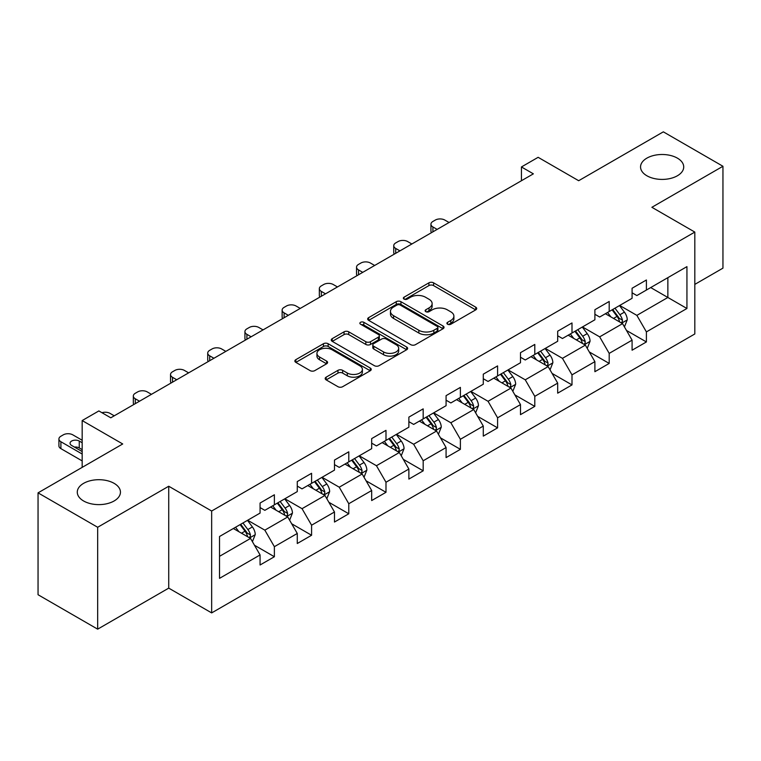 <?xml version="1.0" encoding="UTF-8"?>
<svg xmlns="http://www.w3.org/2000/svg" width="761" height="761" viewBox="0 0 761 761"><rect width="100%" height="100%" fill="white"/><g stroke="black" fill="none" stroke-linecap="round" stroke-linejoin="round"><path stroke-width="1.14" d="M447.582 324.224A2.321 1.341 0 0 0 450.854 324.224L475.73 309.87A3.31 1.912 0 0 0 476.7 308.519A3.31 1.912 0 0 0 475.73 307.168L433.589 282.835A3.31 1.912 0 0 0 428.909 282.835L404.043 297.199A2.321 1.341 0 0 0 403.359 298.141A2.321 1.341 0 0 0 404.043 299.092A2.321 1.341 0 0 0 407.316 299.092L410.531 297.228A10.597 6.117 0 0 1 425.513 297.228L429.023 299.263A10.597 6.117 0 0 1 432.134 303.582A10.597 6.117 0 0 1 429.023 307.91L425.808 309.765A2.321 1.341 0 0 0 425.133 310.716A2.321 1.341 0 0 0 425.808 311.658A2.321 1.341 0 0 0 429.09 311.658L432.305 309.803A10.597 6.117 0 0 1 447.287 309.803L450.797 311.829A10.597 6.117 0 0 1 453.898 316.148A10.597 6.117 0 0 1 450.797 320.476L447.582 322.331A2.321 1.341 0 0 0 446.897 323.282A2.321 1.341 0 0 0 447.582 324.224L447.582 322.331M114.121 483.349A21.584 12.461 0 0 0 90.597 480.648A21.584 12.461 0 0 0 77.28 492.158A21.584 12.461 0 0 0 83.596 500.976A21.584 12.461 0 0 0 107.12 503.668A21.584 12.461 0 0 0 120.447 492.158A21.584 12.461 0 0 0 114.121 483.349M677.404 158.145A21.584 12.461 0 0 0 653.88 155.444A21.584 12.461 0 0 0 640.553 166.954A21.584 12.461 0 0 0 646.879 175.762A21.584 12.461 0 0 0 670.403 178.464A21.584 12.461 0 0 0 683.72 166.954A21.584 12.461 0 0 0 677.404 158.145M326.146 377.171A3.31 1.912 0 0 0 325.185 378.521A3.31 1.912 0 0 0 326.146 379.872L337.97 386.702A3.31 1.912 0 0 0 342.65 386.702L370.274 370.75A3.31 1.912 0 0 0 371.244 369.399A3.31 1.912 0 0 0 370.274 368.048L328.143 343.725A3.31 1.912 0 0 0 323.454 343.725L295.839 359.668A3.31 1.912 0 0 0 294.868 361.018A3.31 1.912 0 0 0 295.839 362.369L310.117 370.617A3.31 1.912 0 0 0 314.797 370.617L326.621 363.787A3.31 1.912 0 0 0 327.591 362.436A3.31 1.912 0 0 0 326.621 361.085L319.534 357.004A8.856 5.108 0 0 1 316.947 353.38A8.856 5.108 0 0 1 322.407 348.662A8.856 5.108 0 0 1 332.062 349.765L359.801 365.784A8.856 5.108 0 0 1 362.388 369.399A8.856 5.108 0 0 1 356.928 374.127A8.856 5.108 0 0 1 347.273 373.014L342.65 370.341A3.31 1.912 0 0 0 337.97 370.341L326.146 377.171L326.146 379.872M694.812 284.395L722.95 268.148L722.95 166.269L663.335 131.843L578.674 180.718L538.132 157.318L521.437 166.954L533.366 173.841L110.783 417.808L98.863 410.93L82.169 420.567L82.169 467.378M97.665 527.268L97.665 629.157L168.733 588.129L168.733 486.241L97.665 527.268L38.05 492.852L122.711 443.967L82.169 420.567M168.733 486.241L211.663 511.021L694.812 232.076L694.812 333.965L211.663 612.909L211.663 511.021M722.95 166.269L651.882 207.296L694.812 232.076M410.769 344.666A3.31 1.912 0 0 0 415.449 344.666L443.073 328.723A3.31 1.912 0 0 0 444.044 327.373A3.31 1.912 0 0 0 443.073 326.022L400.942 301.689A3.31 1.912 0 0 0 396.253 301.689L368.638 317.641A3.31 1.912 0 0 0 367.668 318.992A3.31 1.912 0 0 0 368.638 320.343L410.769 344.666M361.485 324.728A2.321 1.341 0 0 1 363.834 325.052L363.834 322.303L406.669 347.035A3.31 1.912 0 0 1 407.639 348.386A3.31 1.912 0 0 1 406.669 349.737L379.054 365.68A3.31 1.912 0 0 1 374.374 365.68L332.234 341.356L332.234 338.655A3.31 1.912 0 0 0 331.263 340.005A3.31 1.912 0 0 0 332.234 341.356M332.234 338.655L344.058 331.825A3.31 1.912 0 0 1 348.738 331.825L365.822 341.699A3.31 1.912 0 0 0 370.512 341.699L378.35 337.171A3.31 1.912 0 0 0 379.32 335.82A3.31 1.912 0 0 0 378.35 334.469L360.562 324.196A2.321 1.341 0 0 1 359.877 323.244A2.321 1.341 0 0 1 361.313 322.008A2.321 1.341 0 0 1 363.834 322.303M97.665 629.157L38.05 594.731L38.05 492.852M254.469 545.237L274.379 556.738L274.379 546.683L297.275 533.461L297.275 543.516L311.582 535.259L311.582 525.204L334.479 511.991L334.479 522.036L348.785 513.78L348.785 503.725L371.672 490.512L371.672 500.557L385.989 492.3L385.989 482.246L408.876 469.033L408.876 479.078L423.183 470.821L423.183 460.766L446.079 447.554L446.079 457.599L460.386 449.342L460.386 439.287L483.283 426.074L483.283 436.12L497.589 427.863L497.589 417.808L520.486 404.595L520.486 414.65L534.793 406.384L534.793 396.338L557.689 383.116L557.689 393.171L571.996 384.904L571.996 374.859L594.893 361.637L594.893 371.691L609.2 363.425L609.2 353.38L632.087 340.157L632.087 350.212L646.403 341.946L646.403 331.901L686.936 308.49L686.936 266.635L667.863 277.651L667.863 297.475L686.936 308.49M274.379 556.738L260.072 564.995L260.072 554.94L219.529 578.35L219.529 536.495L260.072 513.085L260.072 503.04L274.379 494.774L274.379 504.828L297.275 491.606L297.275 481.561L311.582 473.294L311.582 483.349L334.479 470.127L334.479 460.082L348.785 451.815L348.785 461.87L371.672 448.657L371.672 438.602L385.989 430.336L385.989 440.391L408.876 427.178L408.876 417.123L423.183 408.866L423.183 418.911L446.079 405.699L446.079 395.644L460.386 387.387L460.386 397.432L483.283 384.219L483.283 374.165L497.589 365.908L497.589 375.953L520.486 362.74L520.486 352.685L534.793 344.429L534.793 354.474L557.689 341.261L557.689 331.206L571.996 322.949L571.996 332.995L594.893 319.782L594.893 309.727L609.2 301.47L609.2 311.525L632.087 298.302L632.087 288.248L646.403 279.991L646.403 290.046L686.936 266.635M270.564 507.026L287.734 516.947L264.838 530.16L247.667 520.248M260.072 507.577L264.838 510.336L274.379 504.828M264.838 530.16L274.379 546.683M287.734 516.947L297.275 533.461M307.767 485.556L324.937 495.468L302.041 508.681L284.871 498.769M297.275 486.098L302.041 488.857L311.582 483.349M302.041 508.681L311.582 525.204M324.937 495.468L334.479 511.991M344.971 464.077L362.141 473.989L339.244 487.202L322.074 477.29M334.479 464.619L339.244 467.378L348.785 461.87M339.244 487.202L348.785 503.725M362.141 473.989L371.672 490.512M382.165 442.598L399.344 452.51L376.448 465.722L359.278 455.81M371.672 443.149L376.448 445.898L385.989 440.391M376.448 465.722L385.989 482.246M399.344 452.51L408.876 469.033M419.368 421.118L436.538 431.03L413.651 444.243L396.481 434.331M408.876 421.67L413.651 424.419L423.183 418.911M413.651 444.243L423.183 460.766M436.538 431.03L446.079 447.554M456.571 399.639L473.742 409.551L450.854 422.764L433.675 412.852M446.079 400.191L450.854 402.94L460.386 397.432M450.854 422.764L460.386 439.287M473.742 409.551L483.283 426.074M493.775 378.16L510.945 388.072L488.048 401.294L470.878 391.373M483.283 378.712L488.048 381.461L497.589 375.953M488.048 401.294L497.589 417.808M510.945 388.072L520.486 404.595M530.978 356.681L548.148 366.593L525.252 379.815L508.082 369.903M520.486 357.232L525.252 359.982L534.793 354.474M525.252 379.815L534.793 396.338M548.148 366.593L557.689 383.116M568.182 335.201L585.352 345.114L562.455 358.336L545.285 348.424M557.689 335.753L562.455 338.502L571.996 332.995M562.455 358.336L571.996 374.859M585.352 345.114L594.893 361.637M605.385 313.722L622.555 323.634L599.658 336.857L582.488 326.945M594.893 314.274L599.658 317.033L609.2 311.525M599.658 336.857L609.2 353.38M622.555 323.634L632.087 340.157M650.693 287.563L667.863 297.475L636.862 315.377L619.692 305.465M632.087 292.795L636.862 295.553L646.403 290.046M636.862 315.377L646.403 331.901M168.733 588.129L211.663 612.909M521.437 166.954L521.437 180.718M219.529 556.32L250.531 538.417L233.361 528.505M250.531 538.417L260.072 554.94M626.484 330.455L646.403 341.946M589.28 351.934L609.2 363.425M552.086 373.413L571.996 384.904M514.883 394.892L534.793 406.384M477.68 416.362L497.589 427.863M440.476 437.841L460.386 449.342M403.273 459.321L423.183 470.821M366.07 480.8L385.989 492.3M328.866 502.279L348.785 513.78M291.672 523.758L311.582 535.259M448.505 324.557L450.797 323.235A10.597 6.117 0 0 0 453.898 318.907L453.898 316.148M432.134 303.582L432.134 306.341A10.597 6.117 0 0 1 429.023 310.659L426.731 311.981M475.682 309.898L433.589 285.594A3.31 1.912 0 0 0 428.909 285.594L404.966 299.415M443.026 328.742L400.942 304.448A3.31 1.912 0 0 0 396.253 304.448L368.676 320.371M437.223 328.314A2.321 1.341 0 0 0 437.898 327.373A2.321 1.341 0 0 0 437.223 326.421L400.238 305.066A2.321 1.341 0 0 0 396.957 305.066L393.561 307.025A10.597 6.117 0 0 0 390.46 311.354A10.597 6.117 0 0 0 393.561 315.682L418.845 330.274A10.597 6.117 0 0 0 433.827 330.274L437.223 328.314L437.223 331.073A2.321 1.341 0 0 0 437.898 330.122L437.898 327.373M390.46 311.354L390.46 314.112A10.597 6.117 0 0 0 393.561 318.431L393.561 315.682M437.223 331.073L433.827 333.033A10.597 6.117 0 0 1 418.845 333.033L393.561 318.431M332.281 341.385L344.058 334.583L344.058 331.825M379.32 335.82L379.32 338.569A3.31 1.912 0 0 1 378.35 339.92L370.512 344.448A3.31 1.912 0 0 1 365.822 344.448L348.738 334.583A3.31 1.912 0 0 0 344.058 334.583M363.834 325.052L406.631 349.765M383.554 351.934A8.856 5.108 0 0 0 393.209 353.037A8.856 5.108 0 0 0 398.678 348.319A8.856 5.108 0 0 0 396.081 344.704L386.312 339.064A3.31 1.912 0 0 0 381.622 339.064L373.784 343.582A3.31 1.912 0 0 0 372.814 344.942A3.31 1.912 0 0 0 373.784 346.293L383.554 351.934L383.554 354.683A8.856 5.108 0 0 0 393.209 355.796A8.856 5.108 0 0 0 398.678 351.068L398.678 348.319M372.814 344.942L372.814 347.691A3.31 1.912 0 0 0 373.784 349.042L373.784 346.293M383.554 354.683L373.784 349.042M362.388 369.399L362.388 372.158A8.856 5.108 0 0 1 356.928 376.876A8.856 5.108 0 0 1 347.273 375.772L342.65 373.099A3.31 1.912 0 0 0 337.97 373.099L326.193 379.901M316.947 353.38L316.947 356.138A8.856 5.108 0 0 0 319.534 359.753L319.534 357.004M326.574 363.815L319.534 359.753M370.226 370.778L328.143 346.474A3.31 1.912 0 0 0 323.454 346.474L295.877 362.398M624.439 326.897L627.273 319.753A8.942 5.156 -120 0 0 624.42 312.143L619.502 305.57M437.137 229.394L432.914 226.959A6.744 3.891 0 0 1 430.945 224.2A6.744 3.891 0 0 1 432.914 221.451L435.302 220.072A6.744 3.891 0 0 1 444.843 220.072L449.057 222.507M610.921 316.918L607.573 312.457M431.506 232.647A6.744 3.891 180 0 1 430.945 231.087L430.945 224.2M621.166 322.835L622.251 321.694L622.45 320.134A8.942 5.156 -120 0 0 619.892 314.759L614.964 308.186M612.729 309.48L618.189 316.776A4.556 2.625 60 0 1 619.016 318.155L622.45 320.134M612.11 309.841L617.028 316.414A8.942 5.156 60 0 1 619.587 321.789M587.235 348.376L590.07 341.232A8.942 5.156 -120 0 0 587.216 333.622L582.298 327.049M399.934 250.873L395.71 248.438A6.744 3.891 0 0 1 393.741 245.679A6.744 3.891 0 0 1 395.71 242.93L398.098 241.551A6.744 3.891 0 0 1 407.639 241.551L411.863 243.986M573.718 338.398L570.37 333.936M394.303 254.126A6.744 3.891 180 0 1 393.741 252.566L393.741 245.679M583.963 344.314L585.047 343.173L585.247 341.613A8.942 5.156 -120 0 0 582.688 336.238L577.77 329.665M575.525 330.959L580.985 338.245A4.556 2.625 60 0 1 581.813 339.634L585.247 341.613M574.907 331.32L579.825 337.894A8.942 5.156 60 0 1 582.384 343.268M550.032 369.856L552.867 362.712A8.942 5.156 -120 0 0 550.013 355.102L545.095 348.528M362.731 272.352L358.517 269.917A6.744 3.891 0 0 1 356.538 267.159A6.744 3.891 0 0 1 358.517 264.409L360.895 263.03A6.744 3.891 0 0 1 370.436 263.03L374.659 265.465M536.515 359.877L533.166 355.416M357.099 275.606A6.744 3.891 180 0 1 356.538 274.046L356.538 267.159M546.769 365.794L547.844 364.652L548.044 363.092A8.942 5.156 -120 0 0 545.485 357.718L540.567 351.144M538.322 352.438L543.782 359.725A4.556 2.625 60 0 1 544.61 361.114L548.044 363.092M537.704 352.8L542.622 359.373A8.942 5.156 60 0 1 545.18 364.747M512.828 391.335L515.663 384.191A8.942 5.156 -120 0 0 512.819 376.581L507.891 370.008M325.527 293.832L321.313 291.396A6.744 3.891 0 0 1 319.335 288.638A6.744 3.891 0 0 1 321.313 285.889L323.691 284.509A6.744 3.891 0 0 1 333.232 284.509L337.456 286.945M499.311 381.356L495.972 376.895M319.896 297.085A6.744 3.891 180 0 1 319.335 295.525L319.335 288.638M509.566 387.273L510.65 386.131L510.84 384.571A8.942 5.156 -120 0 0 508.281 379.197L503.363 372.624M501.118 373.917L506.579 381.204A4.556 2.625 60 0 1 507.406 382.593L510.84 384.571M500.5 374.279L505.418 380.852A8.942 5.156 60 0 1 507.977 386.227M475.625 412.814L478.46 405.67A8.942 5.156 -120 0 0 475.615 398.06L470.688 391.487M288.324 315.311L284.11 312.866A6.744 3.891 0 0 1 282.131 310.117A6.744 3.891 0 0 1 284.11 307.368L286.497 305.989A6.744 3.891 0 0 1 296.029 305.989L300.253 308.424M462.108 402.835L458.769 398.374M282.692 318.555A6.744 3.891 180 0 1 282.131 317.004L282.131 310.117M472.362 408.752L473.447 407.611L473.637 406.051A8.942 5.156 -120 0 0 471.078 400.676L466.16 394.103M463.925 395.397L469.385 402.683A4.556 2.625 60 0 1 470.212 404.072L473.637 406.051M463.297 395.758L468.224 402.322A8.942 5.156 60 0 1 470.774 407.706M438.422 434.293L441.266 427.149A8.942 5.156 -120 0 0 438.412 419.539L433.485 412.966M251.13 336.79L246.906 334.345A6.744 3.891 0 0 1 244.928 331.596A6.744 3.891 0 0 1 246.906 328.838L249.294 327.468A6.744 3.891 0 0 1 258.826 327.468L263.049 329.903M424.904 424.315L421.565 419.853M245.499 340.034A6.744 3.891 180 0 1 244.928 338.483L244.928 331.596M435.159 430.231L436.243 429.09L436.434 427.53A8.942 5.156 -120 0 0 433.875 422.155L428.957 415.582M426.721 416.876L432.181 424.162A4.556 2.625 60 0 1 433.009 425.542L436.434 427.53M426.093 417.237L431.021 423.801A8.942 5.156 60 0 1 433.58 429.175M401.228 455.772L404.062 448.629A8.942 5.156 -120 0 0 401.209 441.019L396.291 434.445M213.927 358.26L209.703 355.825A6.744 3.891 0 0 1 207.724 353.075A6.744 3.891 0 0 1 209.703 350.317L212.091 348.947A6.744 3.891 0 0 1 221.632 348.947L225.846 351.382M387.71 445.794L384.362 441.332M208.295 361.513A6.744 3.891 180 0 1 207.724 359.963L207.724 353.075M397.955 451.711L399.04 450.569L399.24 449.009A8.942 5.156 -120 0 0 396.681 443.634L391.753 437.061M389.518 438.355L394.978 445.642A4.556 2.625 60 0 1 395.806 447.021L399.24 449.009M388.89 438.716L393.817 445.28A8.942 5.156 60 0 1 396.376 450.655M364.024 477.252L366.859 470.108A8.942 5.156 -120 0 0 364.005 462.488L359.087 455.925M176.723 379.739L172.5 377.304A6.744 3.891 0 0 1 170.531 374.555A6.744 3.891 0 0 1 172.5 371.796L174.887 370.426A6.744 3.891 0 0 1 184.428 370.426L188.642 372.861M350.507 467.273L347.159 462.802M171.092 382.992A6.744 3.891 180 0 1 170.531 381.432L170.531 374.555M360.752 473.19L361.836 472.048L362.036 470.488A8.942 5.156 -120 0 0 359.477 465.104L354.55 458.541M352.314 459.834L357.775 467.121A4.556 2.625 60 0 1 358.602 468.5L362.036 470.488M351.696 460.186L356.614 466.759A8.942 5.156 60 0 1 359.173 472.134M326.821 498.731L329.656 491.577A8.942 5.156 -120 0 0 326.802 483.967L321.884 477.404M139.52 401.218L135.296 398.783A6.744 3.891 0 0 1 133.327 396.034A6.744 3.891 0 0 1 135.296 393.275L137.684 391.896A6.744 3.891 0 0 1 147.225 391.896L151.449 394.341M313.304 488.752L309.955 484.281M133.888 404.471A6.744 3.891 180 0 1 133.327 402.911L133.327 396.034M323.549 494.669L324.633 493.518L324.833 491.967A8.942 5.156 -120 0 0 322.274 486.583L317.347 480.02M315.111 481.313L320.571 488.6A4.556 2.625 60 0 1 321.399 489.979L324.833 491.967M314.493 481.665L319.411 488.239A8.942 5.156 60 0 1 321.97 493.613M289.618 520.21L292.452 513.057A8.942 5.156 -120 0 0 289.599 505.447L284.681 498.883M101.984 412.728A6.744 3.891 0 0 1 110.022 413.375L114.245 415.82M276.1 510.222L272.752 505.761M286.355 516.148L287.43 514.997L287.629 513.437A8.942 5.156 -120 0 0 285.071 508.063L280.153 501.499M277.908 502.793L283.368 510.079A4.556 2.625 60 0 1 284.195 511.459L287.629 513.437M277.289 503.145L282.207 509.718A8.942 5.156 60 0 1 284.766 515.092M252.414 541.689L255.249 534.536A8.942 5.156 -120 0 0 252.405 526.926L247.477 520.362M82.169 454.022L60.899 441.741A6.744 3.891 0 0 1 58.92 438.992A6.744 3.891 0 0 1 60.899 436.234L63.277 434.854A6.744 3.891 0 0 1 72.818 434.854L82.169 440.258M238.897 531.701L235.558 527.24M82.169 460.909L60.899 448.629A6.744 3.891 180 0 1 58.92 445.87L58.92 438.992M82.169 449.618L79.258 447.934A5.394 3.12 0 0 0 74.435 447.078M249.151 537.627L250.236 536.476L250.426 534.916A8.942 5.156 -120 0 0 247.867 529.542L242.949 522.978M240.704 524.262L246.164 531.558A4.556 2.625 60 0 1 246.992 532.938L250.426 534.916M240.086 524.624L245.004 531.197A8.942 5.156 60 0 1 247.563 536.572M82.169 442.731L79.258 441.057A5.394 3.12 0 0 0 73.379 440.381A5.394 3.12 0 0 0 70.05 443.254A5.394 3.12 0 0 0 71.629 445.461L82.169 451.549M450.797 323.235L450.797 320.476M425.808 311.658L425.808 309.765M429.023 310.659L429.023 307.91M404.043 299.092L404.043 297.199M428.909 285.594L428.909 282.835M433.589 285.594L433.589 282.835M475.73 309.87L475.73 307.168M368.638 320.343L368.638 317.641M396.253 304.448L396.253 301.689M400.942 304.448L400.942 301.689M443.073 328.723L443.073 326.022M418.845 333.033L418.845 330.274M433.827 333.033L433.827 330.274M348.738 334.583L348.738 331.825M365.822 344.448L365.822 341.699M370.512 344.448L370.512 341.699M378.35 339.92L378.35 337.171M406.669 349.737L406.669 347.035M337.97 373.099L337.97 370.341M342.65 373.099L342.65 370.341M347.273 375.772L347.273 373.014M326.621 363.787L326.621 361.085M295.839 362.369L295.839 359.668M323.454 346.474L323.454 343.725M328.143 346.474L328.143 343.725M370.274 370.75L370.274 368.048M432.914 226.959L432.914 231.829M621.67 323.13L627.216 319.924M619.892 314.759L624.42 312.143M613.537 318.431L617.028 316.414M395.71 248.438L395.71 253.308M584.467 344.609L590.013 341.404M582.688 336.238L587.216 333.622M576.334 339.91L579.825 337.894M358.517 269.917L358.517 274.788M547.264 366.089L552.809 362.883M545.485 357.718L550.013 355.102M539.13 361.389L542.622 359.373M321.313 291.396L321.313 296.267M510.06 387.568L515.606 384.362M508.281 379.197L512.819 376.581M501.927 382.869L505.418 380.852M284.11 312.866L284.11 317.746M472.857 409.038L478.403 405.841M471.078 400.676L475.615 398.06M464.724 404.348L468.224 402.322M246.906 334.345L246.906 339.225M435.663 430.517L441.199 427.321M433.875 422.155L438.412 419.539M427.52 425.818L431.021 423.801M209.703 355.825L209.703 360.704M398.46 451.996L404.005 448.8M396.681 443.634L401.209 441.019M390.317 447.297L393.817 445.28M172.5 377.304L172.5 382.184M361.256 473.475L366.802 470.279M359.477 465.104L364.005 462.488M353.114 468.776L356.614 466.759M135.296 398.783L135.296 403.653M324.053 494.954L329.599 491.758M322.274 486.583L326.802 483.967M315.92 490.255L319.411 488.239M286.849 516.434L292.395 513.237M285.071 508.063L289.599 505.447M278.716 511.734L282.207 509.718M60.899 441.741L60.899 448.629M249.646 537.913L255.192 534.707M247.867 529.542L252.405 526.926M241.513 533.214L245.004 531.197M79.258 447.934L79.258 441.057"/></g></svg>
